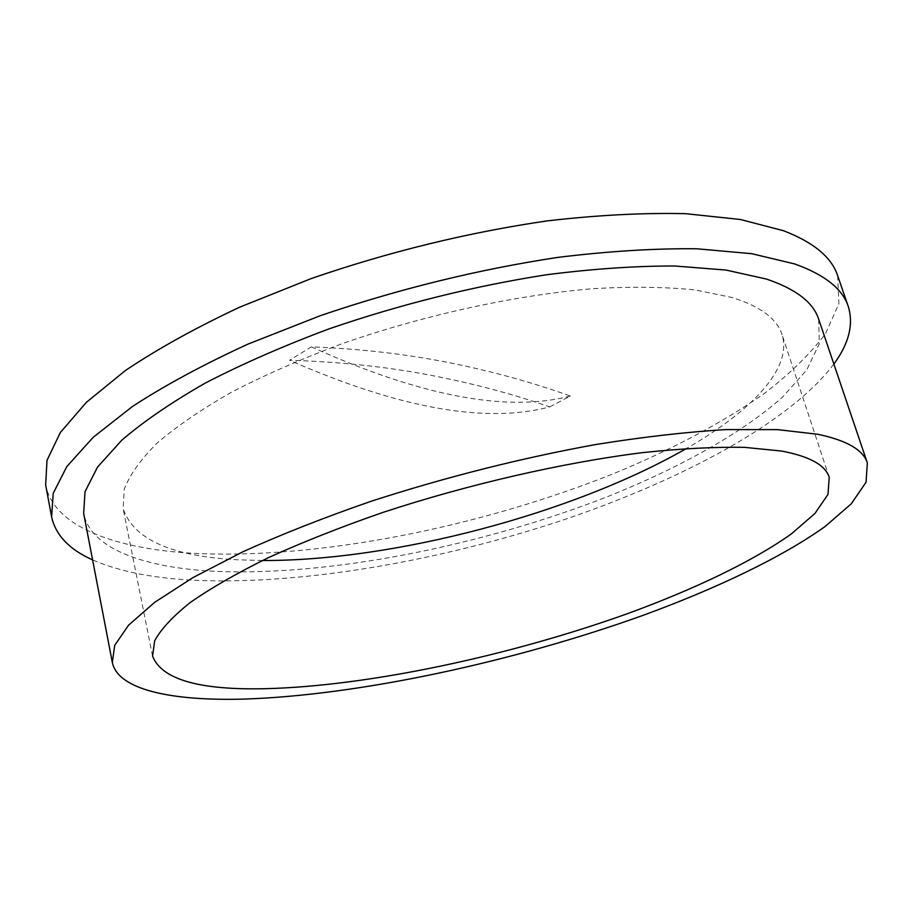 <?xml version="1.0" encoding="UTF-8"?>
<svg xmlns="http://www.w3.org/2000/svg" width="913" height="913" viewBox="0 0 913 913"><rect width="100%" height="100%" fill="white"/><g stroke="black" fill="none" stroke-linecap="round" stroke-linejoin="round"><path stroke-width="0.68" stroke-dasharray="4.57 3.42" d="M262.408 560.514L238.259 559.806C171.815 556.474 133.435 539.412 123.118 508.598L124.248 489.197C129.692 474.931 140.602 459.604 156.956 443.227C176.517 426.451 201.305 409.469 231.331 392.305C264.097 375.323 300.571 359.277 340.754 344.167C423.312 315.156 515.411 295.082 593.747 288.622C631.568 286.488 665.212 286.91 694.69 289.877L731.861 297.444C760.312 306.357 777.02 318.717 781.996 334.523C792.918 368.316 751.125 411.466 686.519 448.454M818.687 319.219L819.326 343.733L806.693 370.016L782.658 396.984C742.212 433.059 680.002 467.513 608.606 496.238C482.6 545.632 330.917 576.08 216.461 571.39C145.11 568.034 90.809 549.192 83.654 513.414M833.866 364.036C789.562 422.89 680.014 480.946 559.977 521.049C439.153 560.856 305.262 584.32 199.354 580.485C155.803 578.785 120.219 571.915 92.59 559.886M837.643 275.646L838.899 303.687L825.603 333.496C810.413 353.799 789.905 373.851 764.078 393.651C721.749 423.061 671.728 449.664 614.004 473.482C479.622 527.246 318.032 559.566 193.624 553.346C115.015 548.884 53.821 526.755 45.65 484.894M549.74 406.901L570.351 396.059C532.439 382.399 492.073 371.271 449.253 362.701C406.433 354.107 360.475 348.823 311.39 346.86L289.592 360.258C338.883 361.765 385.035 366.604 428.06 374.764C471.085 382.924 511.645 393.629 549.74 406.901C485.705 423.872 398.981 408.328 289.592 360.258M570.351 396.059C506.989 412.573 420.665 396.174 311.39 346.86M152.574 656.082L123.118 508.598M829.221 477.305L781.996 334.523"/><path stroke-width="1.37" d="M266.448 688.664C199.548 690.376 161.59 679.523 152.574 656.082L154.674 640.8C160.905 629.251 172.728 616.503 190.178 602.569C210.903 588.098 236.981 573.124 268.422 557.649C302.648 542.139 340.629 527.121 382.364 512.604C467.97 484.381 562.796 462.64 642.592 452.62C681.03 448.58 715.027 446.811 744.597 447.347L781.562 451.045C809.58 456.363 825.466 465.116 829.221 477.305L828 494.401L814.898 513.505L791.525 533.774C752.78 561.392 694.245 589.273 627.448 613.673C509.614 655.865 369.08 685.96 266.448 688.664M817.877 434.291C846.796 440.397 863.287 449.938 867.35 462.914L866.038 482.269L851.27 503.805L825.032 526.55C781.642 557.466 716.694 588.383 643.06 615.351C513.197 661.936 359.117 695.329 243.839 699.096C172.021 701.093 117.914 689.954 112.322 662.404L114.73 645.308L128.585 625.177L154.548 602.432L192.78 577.701L242.755 551.84C281.455 534.345 324.423 517.431 371.659 501.089C446.069 477.043 520.684 458.2 595.527 444.563C643.129 436.928 686.679 431.94 726.166 429.589L777.648 429.635L817.877 434.291M112.322 662.404L83.654 513.414L85.023 491.73L97.508 467.125L121.771 440.203C143.763 421.338 171.701 402.245 205.596 382.901C242.63 363.785 283.875 345.73 329.342 328.76C401.058 304.177 473.391 286.191 546.362 274.779C592.902 268.833 635.688 265.911 674.707 266.003L725.926 270.043L766.452 279.058C795.885 289.022 813.3 302.408 818.687 319.219L867.35 462.914M92.59 559.886C69.342 549.523 55.682 535.189 51.619 516.884L53.194 493.34L66.809 466.577L93.252 437.236L132.796 406.228C165.447 385.046 203.941 364.298 248.268 343.996L320.543 315.601C399.186 288.85 478.275 269.449 557.797 257.398C608.412 251.201 654.747 248.325 696.813 248.781L751.741 253.688L794.812 263.983C824.747 274.767 842.562 288.907 848.257 306.403C853.758 324.332 848.964 343.539 833.866 364.036M51.619 516.884L45.65 484.894L47.008 460.323L60.315 432.568L86.381 402.313L125.458 370.484C157.766 348.823 195.873 327.71 239.799 307.122L311.459 278.476C389.474 251.634 468.027 232.438 547.115 220.9C597.479 215.091 643.631 212.683 685.583 213.676L740.454 219.497L783.594 230.761C813.643 242.367 831.652 257.329 837.643 275.646L848.257 306.403M686.519 448.454C572.828 513.654 393.469 561.039 262.408 560.514"/></g></svg>
